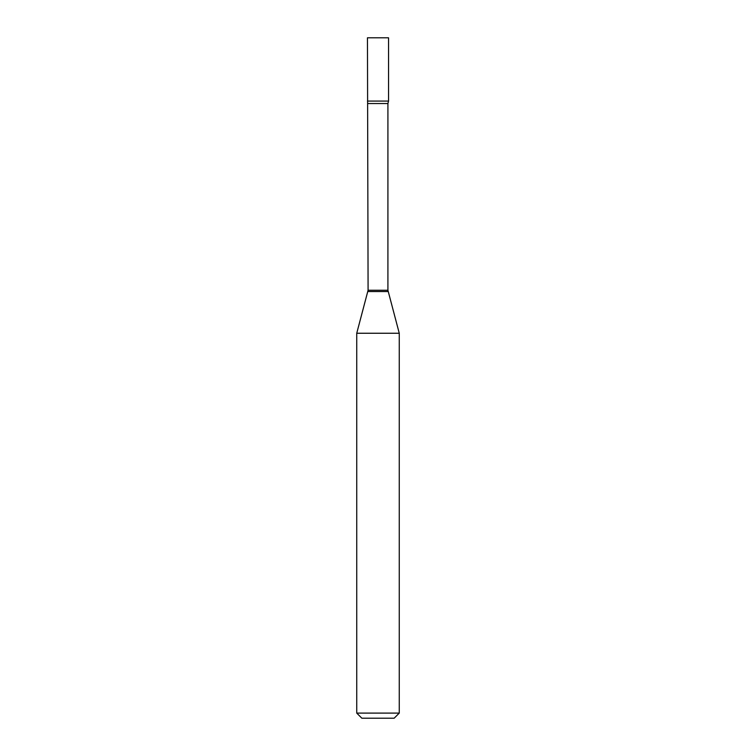 <?xml version="1.0" encoding="UTF-8"?>
<svg xmlns="http://www.w3.org/2000/svg" width="756" height="756" viewBox="0 0 756 756"><rect width="100%" height="100%" fill="white"/><g stroke="black" fill="none" stroke-linecap="round" stroke-linejoin="round"><path stroke-width="1.13" d="M368.087 103.534L387.913 103.534L388.546 101.077L367.454 101.077L388.546 101.077L388.546 37.8L367.454 37.8L368.087 290.238L356.737 333.254L356.737 713.097L399.262 713.097L394.159 718.2L361.84 718.2L356.737 713.097M387.913 103.534L387.913 290.238L399.262 333.254L356.737 333.254M387.913 290.238L368.087 290.238M388.093 291.561L367.907 291.561M399.262 333.254L399.262 713.097"/></g></svg>
